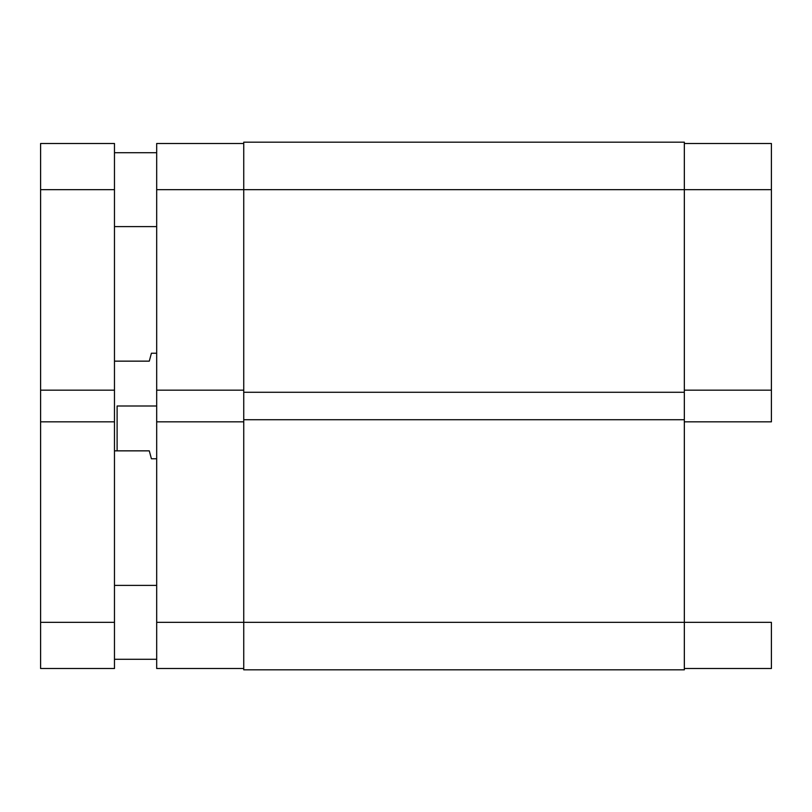 <?xml version="1.0" encoding="UTF-8"?>
<svg xmlns="http://www.w3.org/2000/svg" width="812" height="812" viewBox="0 0 812 812"><rect width="100%" height="100%" fill="white"/><g stroke="black" fill="none" stroke-linecap="round" stroke-linejoin="round"><path stroke-width="1.22" d="M771.4 421.834L684.333 421.834L771.4 421.834L771.4 143.491L684.333 143.491L771.4 143.491L771.4 189.663L684.333 189.663L771.4 189.663L771.4 421.834M684.333 622.337L771.4 622.337L684.333 622.337L684.333 669.829L684.333 622.337L243.742 622.337L243.742 669.829L684.333 669.829L243.742 669.829L243.742 419.723L243.742 622.337L156.686 622.337L156.686 668.509L243.742 668.509L156.686 668.509L156.686 421.834L156.686 622.337L684.333 622.337L684.333 419.723L684.333 622.337M771.4 668.509L771.4 622.337L771.4 668.509L684.333 668.509L771.4 668.509M684.333 390.166L771.4 390.166L684.333 390.166M243.742 189.663L243.742 419.723L684.333 419.723L243.742 419.723L243.742 392.277L684.333 392.277L684.333 419.723L684.333 392.277L243.742 392.277L243.742 189.663L684.333 189.663L684.333 392.277L684.333 142.171L684.333 189.663L243.742 189.663L243.742 142.171L243.742 189.663L156.686 189.663L156.686 390.166L156.686 189.663L243.742 189.663M684.333 142.171L243.742 142.171L684.333 142.171M243.742 390.166L156.686 390.166L156.686 421.834L243.742 421.834L156.686 421.834L156.686 390.166L243.742 390.166M156.686 143.491L156.686 189.663L156.686 143.491L243.742 143.491L156.686 143.491M117.111 406L156.686 406L117.111 406L117.111 450.853L149.296 450.853L150.87 456.75L149.296 450.853L117.111 450.853L117.111 406M149.296 361.147L114.472 361.147L149.296 361.147L151.408 353.23L150.87 355.25L151.408 353.23L156.686 353.23M156.686 458.77L151.408 458.77L149.296 450.853M114.472 450.853L117.111 450.853L114.472 450.853M114.472 659.273L156.686 659.273L114.472 659.273M156.686 585.401L114.472 585.401L156.686 585.401M114.472 226.599L156.686 226.599L114.472 226.599M156.686 152.727L114.472 152.727L156.686 152.727M114.472 421.834L114.472 143.491L40.6 143.491L40.6 189.663L114.472 189.663L114.472 390.166L40.6 390.166L40.6 143.491L114.472 143.491L114.472 189.663L40.6 189.663L40.6 390.166L114.472 390.166L114.472 622.337L114.472 421.834L40.6 421.834L114.472 421.834M114.472 668.509L114.472 622.337L40.6 622.337L40.6 390.166L40.6 668.509L114.472 668.509L114.472 622.337L40.6 622.337L40.6 668.509L114.472 668.509"/></g></svg>

